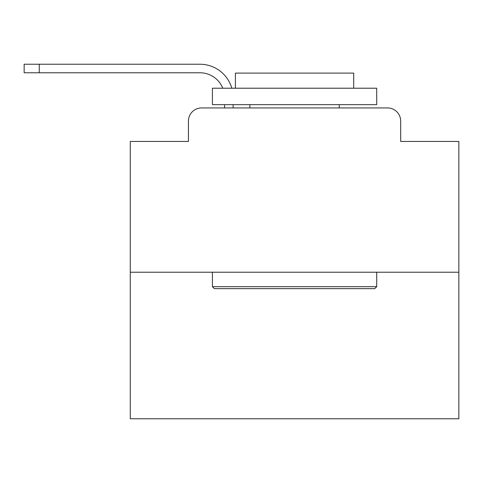 <?xml version="1.0" encoding="UTF-8"?>
<svg xmlns="http://www.w3.org/2000/svg" width="483" height="483" viewBox="0 0 483 483"><rect width="100%" height="100%" fill="white"/><g stroke="black" fill="none" stroke-linecap="round" stroke-linejoin="round"><path stroke-width="0.72" d="M188.436 121.076L188.436 141.453L188.436 121.076A13.144 13.144 0 0 1 201.58 107.938L224.577 107.938L224.577 104.648M458.85 272.219L130.277 272.219L130.277 418.767L458.85 418.767L458.85 141.453L400.691 141.453L400.691 121.076A13.144 13.144 0 0 0 387.547 107.938L201.58 107.938M130.277 272.219L130.277 141.453L188.436 141.453M233.12 107.938L233.12 104.648L233.12 107.938L233.12 104.648L233.12 107.938L233.12 104.648L233.12 107.938L233.12 104.648L233.12 107.938L233.12 104.648L233.12 107.938L233.12 104.648L233.12 107.938L233.12 104.648L233.12 107.938L233.12 104.648L233.12 107.938L233.12 104.648L233.12 107.938L233.12 104.648L233.12 107.938L233.12 104.648L233.12 107.938L233.12 104.648L233.12 107.938L233.12 104.648L233.12 107.938L233.12 104.648L233.12 107.938L233.12 104.648L233.12 107.938L233.12 104.648L233.12 107.938L233.12 104.648L233.12 107.938L233.12 104.648L233.12 107.938L243.305 107.938M345.822 107.938L387.547 107.938M400.691 141.453L400.691 121.076M39.262 72.776L24.15 72.776L39.262 72.776L24.15 72.776L24.15 64.233L39.262 64.233L39.262 72.776L199.938 72.776A24.645 24.645 0 0 1 222.796 88.22A24.645 24.645 0 0 0 199.938 72.776A24.645 24.645 0 0 1 222.796 88.22A24.645 24.645 0 0 0 199.938 72.776A24.645 24.645 0 0 1 222.796 88.22A24.645 24.645 0 0 0 199.938 72.776A24.645 24.645 0 0 1 222.796 88.22A24.645 24.645 0 0 0 199.938 72.776A24.645 24.645 0 0 1 222.796 88.22A24.645 24.645 0 0 0 199.938 72.776A24.645 24.645 0 0 1 222.796 88.22A24.645 24.645 0 0 0 199.938 72.776A24.645 24.645 0 0 1 222.796 88.22A24.645 24.645 0 0 0 199.938 72.776A24.645 24.645 0 0 1 222.796 88.22A24.645 24.645 0 0 0 199.938 72.776A24.645 24.645 0 0 1 222.796 88.22A24.645 24.645 0 0 0 199.938 72.776A24.645 24.645 0 0 1 222.796 88.22A24.645 24.645 0 0 0 199.938 72.776A24.645 24.645 0 0 1 222.796 88.22A24.645 24.645 0 0 0 199.938 72.776A24.645 24.645 0 0 1 222.796 88.22A24.645 24.645 0 0 0 199.938 72.776A24.645 24.645 0 0 1 222.796 88.22A24.645 24.645 0 0 0 199.938 72.776A24.645 24.645 0 0 1 222.796 88.22A24.645 24.645 0 0 0 199.938 72.776A24.645 24.645 0 0 1 222.796 88.22A24.645 24.645 0 0 0 199.938 72.776A24.645 24.645 0 0 1 222.796 88.22A24.645 24.645 0 0 0 199.938 72.776A24.645 24.645 0 0 1 222.796 88.22A24.645 24.645 0 0 0 199.938 72.776A24.645 24.645 0 0 1 222.796 88.22A24.645 24.645 0 0 0 199.938 72.776M374.736 288.653L214.392 288.653L212.423 286.679L376.71 286.679L374.736 288.653M212.423 88.22L376.71 88.22L376.71 104.648L212.423 104.648L212.423 88.22M353.707 88.22L353.707 73.108L235.42 73.108L235.42 88.22M212.423 272.219L212.423 286.679M376.71 272.219L376.71 286.679M249.88 104.648L249.88 107.938M339.247 104.648L339.247 107.938M231.822 88.22A33.188 33.188 0 0 0 199.938 64.233L39.262 64.233"/></g></svg>
